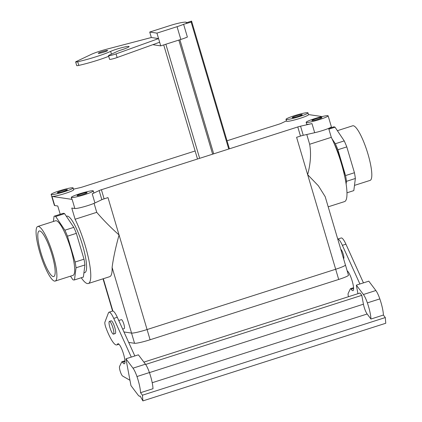 <?xml version="1.0" encoding="UTF-8"?>
<svg xmlns="http://www.w3.org/2000/svg" width="422" height="422" viewBox="0 0 422 422"><rect width="100%" height="100%" fill="white"/><g stroke="black" fill="none" stroke-linecap="round" stroke-linejoin="round"><path stroke-width="0.63" d="M335.031 127.186A33.428 6.995 -107.7 0 0 333.433 126.938A33.428 6.995 -107.7 0 0 333.401 126.948A33.428 6.995 -107.7 0 1 333.433 126.938L328.669 128.462L333.433 126.938A33.428 6.995 -107.7 0 1 335.031 127.186L344.236 140.901A33.428 6.995 -107.7 0 1 346.789 146.893L354.443 172.73A33.428 6.995 -107.7 0 1 355.366 178.485L353.821 190.607A33.428 6.995 -107.7 0 1 353.789 190.617A33.428 6.995 -107.7 0 0 353.821 190.607L346.979 192.796L353.821 190.607L355.366 178.485A33.428 6.995 -107.7 0 0 354.443 172.73L345.549 175.573A33.428 6.995 72.3 0 1 346.473 181.328L346.124 184.05L346.473 181.328L355.366 178.485L346.473 181.328A33.428 6.995 72.3 0 0 345.549 175.573L354.443 172.73L346.789 146.893A33.428 6.995 -107.7 0 0 344.236 140.901L335.337 143.744A33.428 6.995 72.3 0 1 337.895 149.736L345.549 175.573L337.895 149.736L346.789 146.893L337.895 149.736A33.428 6.995 72.3 0 0 335.337 143.744L344.236 140.901L335.031 127.186L328.875 129.153L335.031 127.186M38.386 226.435A28.654 5.992 72.3 0 1 52.629 253.342A28.654 5.992 72.3 0 1 55.208 281.063A28.654 5.992 72.3 0 1 40.77 255.595A28.654 5.992 72.3 0 1 37.758 226.477A28.654 5.992 72.3 0 1 38.386 226.435A28.654 5.992 72.3 0 1 52.629 253.342A28.654 5.992 72.3 0 1 55.208 281.063A28.654 5.992 72.3 0 1 40.77 255.595A28.654 5.992 72.3 0 1 37.758 226.477A28.654 5.992 72.3 0 1 38.386 226.435M56.173 220.748A28.654 5.992 -107.7 0 0 55.546 220.79L37.758 226.477L55.546 220.79A28.654 5.992 -107.7 0 1 56.173 220.748A28.654 5.992 -107.7 0 1 70.843 249.049A28.654 5.992 -107.7 0 0 56.173 220.748M73.001 275.376A28.654 5.992 -107.7 0 0 70.843 249.049A28.654 5.992 -107.7 0 1 73.001 275.376L55.208 281.063L73.001 275.376M344.552 201.595A41.071 8.593 -107.7 0 0 345.011 177.889A41.071 8.593 -107.7 0 0 331.302 137.335L328.648 128.378L331.302 137.335L309.658 144.255C311.278 153.371 310.613 163.509 307.654 174.671L335.675 269.252L147.078 329.545A13.372 1.335 163.5 0 1 131.553 333.079L123.952 331.956L131.553 333.079A13.372 1.335 163.5 0 0 147.078 329.545A13.388 1.335 163.5 0 1 131.537 333.085L134.56 343.286L128.694 342.421L134.56 343.286A13.388 1.335 163.5 0 0 150.1 339.752A13.388 1.335 163.5 0 1 134.56 343.286L131.537 333.085A13.388 1.335 163.5 0 0 147.078 329.55L150.1 339.752L338.697 279.459L150.1 339.752L147.078 329.55L335.675 269.252L147.078 329.545L335.675 269.252L338.697 279.459A13.388 1.335 163.5 0 0 348.466 275.202A13.388 1.335 163.5 0 1 338.697 279.459L335.675 269.252A13.372 1.335 163.5 0 0 345.428 265.005A13.372 1.335 163.5 0 1 335.675 269.252A13.388 1.335 163.5 0 0 345.444 265A13.388 1.335 163.5 0 1 335.675 269.252L307.654 174.671L318.404 185.828L325.183 196.652L318.404 185.828L307.654 174.671C310.613 163.509 311.278 153.371 309.658 144.255L331.302 137.335A41.071 8.593 -107.7 0 1 345.011 177.889A41.071 8.593 -107.7 0 1 344.552 201.595L328.195 206.822L344.552 201.595M312.027 120.613A5.254 0.522 163.5 0 1 311.879 120.539A5.254 0.522 163.5 0 1 316.769 118.545A5.254 0.522 163.5 0 1 321.954 117.559A5.254 0.522 163.5 0 1 317.597 119.389A5.254 0.522 163.5 0 1 312.027 120.613A5.254 0.522 163.5 0 1 311.879 120.539A5.254 0.522 163.5 0 1 316.769 118.545A5.254 0.522 163.5 0 1 321.954 117.559A5.254 0.522 163.5 0 1 317.597 119.389A5.254 0.522 163.5 0 1 312.027 120.613M292.319 117.706A5.254 0.522 -16.5 0 0 297.89 116.483A5.254 0.522 -16.5 0 0 302.247 114.652A5.254 0.522 -16.5 0 0 297.062 115.639A5.254 0.522 -16.5 0 0 292.172 117.632A5.254 0.522 -16.5 0 0 292.319 117.706A5.254 0.522 -16.5 0 0 297.89 116.483A5.254 0.522 -16.5 0 0 302.247 114.652A5.254 0.522 -16.5 0 0 297.062 115.639A5.254 0.522 -16.5 0 0 292.172 117.632A5.254 0.522 -16.5 0 0 292.319 117.706M306.773 134.502L309.658 144.255L306.773 134.502M60.219 214.281L57.767 205.994L54.702 205.54A11.463 1.145 163.5 0 1 54.385 205.382A11.463 1.145 163.5 0 0 54.702 205.54L52.001 196.43A11.463 1.145 163.5 0 0 65.304 193.403A11.463 1.145 163.5 0 1 52.001 196.43L72.146 199.4A11.463 1.145 163.5 0 1 71.83 199.242A11.463 1.145 163.5 0 0 72.146 199.4L52.001 196.43L54.702 205.54L57.767 205.994L60.219 214.281M40.997 252.963A23.906 5.001 72.3 0 1 39.23 230.987A23.906 5.001 72.3 0 1 51.964 254.577A23.906 5.001 72.3 0 1 53.794 276.531A23.906 5.001 72.3 0 1 40.997 252.963A23.906 5.001 72.3 0 1 39.23 230.987A23.906 5.001 72.3 0 1 51.964 254.577A23.906 5.001 72.3 0 1 53.794 276.531A23.906 5.001 72.3 0 1 40.997 252.963M99.144 190.58A3.819 0.38 163.5 0 1 101.401 189.736L297.779 126.959A3.819 0.38 163.5 0 1 300.554 126.189L311.985 123.593A11.463 1.145 163.5 0 1 306.688 124.158A11.463 1.145 163.5 0 0 311.985 123.593L300.554 126.189A3.819 0.38 163.5 0 0 297.779 126.959L101.401 189.736A3.819 0.38 163.5 0 0 99.144 190.58L92.228 193.846A11.463 1.145 163.5 0 0 93.811 192.733A11.463 1.145 163.5 0 1 92.228 193.846L99.144 190.58L101.844 199.69A3.819 0.38 163.5 0 1 104.102 198.852L101.401 189.736L104.102 198.852L107.995 197.607L104.102 198.852A3.819 0.38 163.5 0 0 101.844 199.69L94.929 202.961A11.463 1.145 163.5 0 1 88.145 205.488A11.463 1.145 163.5 0 1 74.847 208.51L71.777 208.062L75.095 219.245A41.071 8.593 72.3 0 1 88.805 259.794A41.071 8.593 72.3 0 1 88.346 283.505A41.071 8.593 72.3 0 1 81.267 277.745A41.071 8.593 72.3 0 0 88.346 283.505L109.694 276.679A41.071 8.593 -107.7 0 0 112.11 267.427L131.553 333.079L112.11 267.427C113.254 258.491 115.57 247.672 119.057 234.964C115.57 247.672 113.254 258.491 112.11 267.427A41.071 8.593 -107.7 0 1 109.694 276.679L88.346 283.505A41.071 8.593 72.3 0 0 88.805 259.794A41.071 8.593 72.3 0 0 75.095 219.245L96.733 212.329C103.184 219.899 110.627 227.447 119.057 234.964L147.078 329.545L119.057 234.964C110.627 227.447 103.184 219.899 96.733 212.329L75.095 219.245L71.777 208.062L74.847 208.51L72.146 199.4L74.847 208.51A11.463 1.145 163.5 0 0 88.145 205.488A11.463 1.145 163.5 0 0 94.929 202.961L92.228 193.846L94.929 202.961L101.844 199.69L99.144 190.58M66.824 216.185A29.609 6.193 72.3 0 1 81.736 242.497A29.609 6.193 72.3 0 1 84.854 272.586L83.915 272.886L84.854 272.586A29.609 6.193 72.3 0 0 81.736 242.497A29.609 6.193 72.3 0 0 66.824 216.185L66.386 216.322L66.824 216.185M74.483 279.913L76.034 267.785L84.927 264.942A33.428 6.995 -107.7 0 0 84.004 259.187L75.105 262.036L67.451 236.199L76.35 233.355A33.428 6.995 -107.7 0 0 73.797 227.358L64.898 230.201L55.693 216.491L64.592 213.648A33.428 6.995 -107.7 0 0 62.989 213.395A33.428 6.995 -107.7 0 0 62.962 213.405A33.428 6.995 -107.7 0 1 62.989 213.395A33.428 6.995 -107.7 0 1 64.592 213.648L55.693 216.491A33.428 6.995 72.3 0 0 54.095 216.243A33.428 6.995 72.3 0 1 55.693 216.491L64.898 230.201A33.428 6.995 72.3 0 1 67.451 236.199L75.105 262.036A33.428 6.995 72.3 0 1 76.034 267.785L74.483 279.913A33.428 6.995 72.3 0 1 74.451 279.923A33.428 6.995 72.3 0 1 72.853 279.67L70.5 276.173L72.853 279.67A33.428 6.995 72.3 0 0 74.451 279.923L83.35 277.08A33.428 6.995 -107.7 0 0 83.377 277.069L74.483 279.913A33.428 6.995 72.3 0 1 74.451 279.923L83.35 277.08A33.428 6.995 -107.7 0 0 83.377 277.069L84.927 264.942L76.034 267.785A33.428 6.995 72.3 0 0 75.105 262.036L84.004 259.187L76.35 233.355L67.451 236.199A33.428 6.995 72.3 0 0 64.898 230.201L73.797 227.358L64.592 213.648L73.797 227.358A33.428 6.995 -107.7 0 1 76.35 233.355L84.004 259.187A33.428 6.995 -107.7 0 1 84.927 264.942L83.377 277.069L74.483 279.913M54.063 216.249L53.399 221.476L54.063 216.249A33.428 6.995 72.3 0 1 54.095 216.243L62.989 213.395L54.095 216.243A33.428 6.995 72.3 0 0 54.063 216.249M121.404 319.665A4.679 0.981 72.3 0 1 123.904 324.281A4.679 0.981 72.3 0 1 124.253 328.58L122.654 329.091L124.253 328.58A4.679 0.981 72.3 0 0 123.904 324.281A4.679 0.981 72.3 0 0 121.404 319.665L118.767 320.509L121.404 319.665M114.752 327.419A6.683 1.398 -107.7 0 0 111.186 320.825L109.409 321.395A6.683 1.398 -107.7 0 0 110.11 328.189A6.683 1.398 -107.7 0 0 113.481 334.129A6.683 1.398 -107.7 0 0 112.975 327.989A6.683 1.398 -107.7 0 0 109.409 321.395A6.683 1.398 -107.7 0 0 110.11 328.189A6.683 1.398 -107.7 0 0 113.481 334.129A6.683 1.398 -107.7 0 0 112.975 327.989A6.683 1.398 -107.7 0 0 109.409 321.395L111.186 320.825A6.683 1.398 -107.7 0 1 114.752 327.419A6.683 1.398 -107.7 0 1 115.259 333.559A6.683 1.398 -107.7 0 0 114.752 327.419M353.304 125.756A28.654 5.992 -107.7 0 0 352.676 125.798A28.654 5.992 -107.7 0 1 353.304 125.756A28.654 5.992 -107.7 0 1 367.551 152.664A28.654 5.992 -107.7 0 1 370.126 180.384A28.654 5.992 -107.7 0 0 367.551 152.664A28.654 5.992 -107.7 0 0 353.304 125.756M333.934 143.016A29.609 6.193 72.3 0 1 344.874 177.229A29.609 6.193 72.3 0 0 333.934 143.016M331.987 138.754L335.337 143.744L331.987 138.754M331.365 126.758A11.463 1.145 163.5 0 1 323.004 130.403A11.463 1.145 163.5 0 1 314.685 132.703L303.254 135.304L300.554 126.189L303.254 135.304A3.819 0.38 163.5 0 0 300.48 136.069L296.592 137.314L307.654 174.671L296.592 137.314L300.48 136.069A3.819 0.38 163.5 0 1 303.254 135.304L314.685 132.703L311.985 123.593L314.685 132.703A11.463 1.145 163.5 0 0 323.004 130.403A11.463 1.145 163.5 0 0 331.365 126.758L328.126 115.828A11.463 1.145 163.5 0 1 319.765 119.468A11.463 1.145 163.5 0 1 306.15 122.338A11.463 1.145 163.5 0 1 316.811 117.986A11.463 1.145 163.5 0 1 328.126 115.828A11.463 1.145 163.5 0 1 319.765 119.468A11.463 1.145 163.5 0 1 306.15 122.338A11.463 1.145 163.5 0 1 316.811 117.986A11.463 1.145 163.5 0 1 328.126 115.828L331.365 126.758M73.665 189.758A11.463 1.145 163.5 0 1 65.304 193.403A11.463 1.145 163.5 0 0 73.665 189.758L73.127 187.938A11.463 1.145 163.5 0 1 64.761 191.583A11.463 1.145 163.5 0 1 51.146 194.447A11.463 1.145 163.5 0 1 61.812 190.095A11.463 1.145 163.5 0 1 73.127 187.938A11.463 1.145 163.5 0 1 64.761 191.583A11.463 1.145 163.5 0 1 51.146 194.447A11.463 1.145 163.5 0 1 61.812 190.095A11.463 1.145 163.5 0 1 73.127 187.938L73.665 189.758M308.487 114.562L322.086 116.567L308.487 114.562M308.519 114.678A11.463 1.145 163.5 0 1 300.158 118.318A11.463 1.145 163.5 0 1 286.543 121.188A11.463 1.145 163.5 0 0 300.158 118.318A11.463 1.145 163.5 0 0 308.519 114.678L307.981 112.853A11.463 1.145 163.5 0 1 299.62 116.498A11.463 1.145 163.5 0 1 286.005 119.363A11.463 1.145 163.5 0 1 296.666 115.011A11.463 1.145 163.5 0 1 307.981 112.853A11.463 1.145 163.5 0 1 299.62 116.498A11.463 1.145 163.5 0 1 286.005 119.363A11.463 1.145 163.5 0 1 296.666 115.011A11.463 1.145 163.5 0 1 307.981 112.853L308.519 114.678M281.21 123.34L286.448 120.866L281.21 123.34A3.819 0.38 163.5 0 1 278.947 124.179L227.036 140.779L278.947 124.179A3.819 0.38 163.5 0 0 281.21 123.34M82.575 186.962L195.128 150.976L82.575 186.962A3.819 0.38 163.5 0 1 79.8 187.727L73.486 189.161L79.8 187.727A3.819 0.38 163.5 0 0 82.575 186.962M94.069 203.341L96.733 212.329L94.069 203.341M67.246 189.663A5.254 0.522 163.5 0 1 67.393 189.731A5.254 0.522 163.5 0 1 62.503 191.725A5.254 0.522 163.5 0 1 57.318 192.717A5.254 0.522 163.5 0 1 61.675 190.881A5.254 0.522 163.5 0 1 67.246 189.663A5.254 0.522 163.5 0 1 67.393 189.731A5.254 0.522 163.5 0 1 62.503 191.725A5.254 0.522 163.5 0 1 57.318 192.717A5.254 0.522 163.5 0 1 61.675 190.881A5.254 0.522 163.5 0 1 67.246 189.663M84.906 194.553A11.463 1.145 163.5 0 1 71.292 197.417A11.463 1.145 163.5 0 1 81.958 193.07A11.463 1.145 163.5 0 1 93.273 190.908A11.463 1.145 163.5 0 1 84.906 194.553A11.463 1.145 163.5 0 1 71.292 197.417A11.463 1.145 163.5 0 1 81.958 193.07A11.463 1.145 163.5 0 1 93.273 190.908A11.463 1.145 163.5 0 1 84.906 194.553M86.953 192.569A5.254 0.522 -16.5 0 0 81.383 193.788A5.254 0.522 -16.5 0 0 77.026 195.623A5.254 0.522 -16.5 0 0 82.211 194.637A5.254 0.522 -16.5 0 0 87.101 192.638A5.254 0.522 -16.5 0 0 86.953 192.569A5.254 0.522 -16.5 0 0 81.383 193.788A5.254 0.522 -16.5 0 0 77.026 195.623A5.254 0.522 -16.5 0 0 82.211 194.637A5.254 0.522 -16.5 0 0 87.101 192.638A5.254 0.522 -16.5 0 0 86.953 192.569M142.43 395.208L142.9 400.9L140.104 395.978A12.18 2.548 72.3 0 1 139.787 396.216A12.18 2.548 72.3 0 1 138.02 394.971L130.957 385.608L125.935 358.805L132.999 368.169A12.18 2.548 72.3 0 1 136.965 376.54A18.146 3.798 72.3 0 1 140.537 392.697L142.43 395.208L385.297 317.566L383.403 315.055L370.949 319.037L367.151 314.005A7.638 1.598 -107.7 0 1 363.437 304.193L361.781 295.342L360.029 293.021L143.891 362.118M140.537 392.697L152.991 388.715A18.146 3.798 72.3 0 0 149.42 372.557A12.18 2.548 -107.7 0 0 145.453 364.191L138.39 354.823L125.935 358.805M348.445 296.724A5.159 1.081 72.3 0 1 348.192 293.374L350.387 288.812A3.819 0.797 72.3 0 1 350.524 288.674A3.819 0.797 72.3 0 1 351.178 289.207A10.508 2.2 -107.7 0 0 352.987 290.674A10.508 2.2 -107.7 0 0 352.238 281.168A10.508 2.2 -107.7 0 0 347.158 270.776M343.55 258.665A4.869 1.018 -107.7 0 0 343.603 258.654A4.869 1.018 -107.7 0 0 343.197 254.06A4.869 1.018 -107.7 0 0 340.802 249.381M342.369 245.319L345.924 244.18A14.327 2.996 72.3 0 0 341.198 237.976L337.748 239.079A14.327 2.996 72.3 0 1 342.369 245.319L359.903 284.006L368.802 281.163L375.865 290.526A12.18 2.548 72.3 0 1 379.826 298.897A18.146 3.798 72.3 0 1 383.403 315.055M357.946 293.686L356.347 285.145L363.411 294.509A12.18 2.548 -107.7 0 1 367.372 302.88A18.146 3.798 72.3 0 1 370.949 319.037M145.637 364.439L361.781 295.342M129.955 380.264L122.623 376.055A5.159 1.081 72.3 0 1 120.286 371.502A5.159 1.081 72.3 0 1 119.563 366.47L121.758 361.907A3.819 0.797 72.3 0 1 121.895 361.77A3.819 0.797 72.3 0 1 122.549 362.303A10.508 2.2 -107.7 0 0 124.358 363.769A10.508 2.2 -107.7 0 0 123.25 353.093A10.508 2.2 -107.7 0 0 117.96 343.756A10.508 2.2 -107.7 0 0 117.601 344.094A24.835 5.196 72.3 0 1 116.757 344.901A24.835 5.196 72.3 0 1 105.927 327.704A4.774 0.997 72.3 0 1 104.909 322.139L108.428 312.887A14.327 2.996 72.3 0 1 109.008 312.206L112.569 311.067A14.327 2.996 72.3 0 1 117.295 317.27L134.834 355.962M109.008 312.206A14.327 2.996 72.3 0 1 113.74 318.41L131.274 357.102M356.347 285.145L359.903 284.006M142.9 400.9L385.766 323.257L385.297 317.566M345.924 244.18L363.463 282.872M180.832 39.441L177.05 26.686A12.18 1.213 163.5 0 0 183.607 24.297L187.384 37.052A12.18 1.213 163.5 0 1 180.832 39.441L160.724 45.871L158.566 38.581L116.05 53.895A5.159 0.517 163.5 0 1 111.102 55.361A5.159 0.517 163.5 0 1 108.501 55.667A5.159 0.517 163.5 0 1 109.287 55.129L118.139 51.051A3.819 0.38 163.5 0 1 120.634 50.144A10.508 1.05 -16.5 0 0 129.085 46.557A10.508 1.05 -16.5 0 0 121.789 47.675A10.508 1.05 -16.5 0 0 110.627 51.389A24.835 2.479 163.5 0 1 77.711 61.76A4.774 0.475 163.5 0 1 75.649 61.965A4.774 0.475 163.5 0 1 76.282 61.512L91.178 54.417A14.327 1.43 163.5 0 1 106.835 49.158L151.34 37.516L158.566 38.581L156.947 33.116L149.72 32.051L169.829 25.621A12.18 1.213 163.5 0 1 180.015 22.883A18.146 1.809 163.5 0 1 186.392 22.424A18.146 1.809 163.5 0 1 186.197 22.825L191.583 21.1L229.415 148.813M151.34 37.516L149.72 32.051M179.893 39.742L213.69 153.84M163.715 44.917L197.512 159.015M177.05 26.686L156.947 33.116M183.607 24.297L191.145 22.092L191.583 21.1M160.724 45.871L153.497 44.806L153.402 44.474M159.648 42.226L117.131 57.54A5.159 0.517 163.5 0 1 112.183 59.006A5.159 0.517 163.5 0 1 109.578 59.312L108.501 55.667M108.691 56.316A24.835 2.479 163.5 0 1 78.787 65.405A4.774 0.475 163.5 0 1 76.725 65.61L75.649 61.965M191.145 22.092L228.745 149.029M107.499 50.461A4.869 0.485 -16.5 0 0 102.33 51.589A4.869 0.485 -16.5 0 0 98.289 53.293A4.869 0.485 -16.5 0 0 104.076 52.075A4.869 0.485 -16.5 0 0 107.631 50.524A4.869 0.485 -16.5 0 0 107.499 50.461M107.995 197.607L119.057 234.964L107.995 197.607M300.48 136.069L297.779 126.959L300.48 136.069M103.311 278.72L112.885 311.046L103.311 278.72M145.453 364.191L132.999 368.169M149.42 372.557L136.965 376.54M117.295 317.27L113.74 318.41M149.435 372.61L363.437 304.193M152.21 382.722L367.151 314.005M367.372 302.88L379.826 298.897M363.411 294.509L375.865 290.526M351.178 289.207L353.61 288.432M124.981 361.527L122.549 362.303M118.445 343.824L117.601 344.094M165.857 44.231L199.653 158.329M178.828 40.085L212.625 154.183M117.131 57.54L116.05 53.895M78.787 65.405L77.711 61.76M111.44 54.137L110.627 51.389M348.466 275.202L345.444 265L348.466 275.202M343.497 258.491L343.814 258.385L343.497 258.491M354.485 185.385L370.126 180.384L354.485 185.385M337.384 130.688L352.676 125.798L337.384 130.688M306.15 122.338L306.688 124.158L306.15 122.338M71.292 197.417L71.83 199.242L71.292 197.417M93.273 190.908L93.811 192.733L93.273 190.908M112.579 311.067L103.026 278.81L112.579 311.067M345.428 265.005L325.183 196.652L345.428 265.005M286.005 119.363L286.543 121.188L286.005 119.363M51.146 194.447L54.385 205.382L51.146 194.447M115.259 333.559L113.481 334.129L115.259 333.559M353.789 190.617L346.979 192.796L353.789 190.617M139.787 396.216L140.173 396.094M353.567 287.704L350.524 288.674M347.575 271.109L347.285 271.204M121.895 361.77L124.938 360.794M116.757 344.901L118.946 344.204M186.392 22.424L186.482 22.73"/></g></svg>

